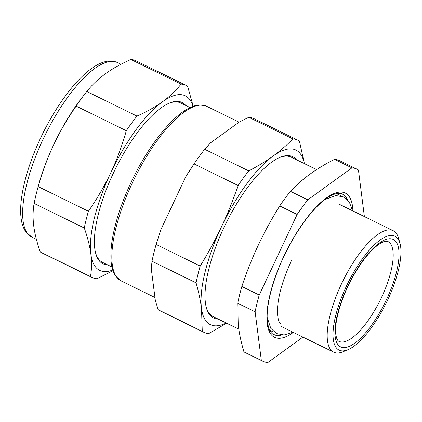 <?xml version="1.0" encoding="UTF-8"?>
<svg xmlns="http://www.w3.org/2000/svg" width="422" height="422" viewBox="0 0 422 422"><rect width="100%" height="100%" fill="white"/><g stroke="black" fill="none" stroke-linecap="round" stroke-linejoin="round"><path stroke-width="0.63" d="M279.459 157.57A88.768 30.215 -63.9 0 1 290.009 156.683A88.768 30.215 -63.9 0 1 291.333 157.221L316.611 169.618M238.794 329.192L213.173 316.627A88.768 30.215 -63.9 0 1 206.179 307.031M243.937 351.827A106.945 36.403 116.1 0 0 245.414 352.681L262.806 361.206A106.945 36.403 -63.9 0 1 261.329 360.356L243.937 351.827C241.136 342.326 239.237 333.417 238.245 325.104L237.728 303.265L255.12 311.795L261.329 360.356M334.519 159.331L351.906 167.861A106.945 36.403 -63.9 0 1 355.377 168.51A106.945 36.403 -63.9 0 1 356.97 169.159L339.578 160.634A106.945 36.403 116.1 0 0 337.985 159.985A106.945 36.403 116.1 0 0 334.519 159.331C316.579 168.41 301.878 179.07 290.41 191.319A106.945 36.403 116.1 0 0 279.749 205.941C263.882 231.209 251.248 258.053 241.848 286.491A106.945 36.403 116.1 0 0 237.728 303.265M262.806 361.206A106.945 36.403 -63.9 0 0 264.399 361.854A106.945 36.403 -63.9 0 0 267.864 362.509L302.917 337.094M364.397 216.586L358.447 170.013A106.945 36.403 -63.9 0 0 356.97 169.159M290.41 191.319L307.796 199.849L351.906 167.861M279.749 205.941L297.141 214.471L259.24 295.015L241.848 286.491M297.141 214.471A106.945 36.403 -63.9 0 1 307.796 199.849M255.12 311.795A106.945 36.403 -63.9 0 1 259.24 295.015M400.024 243.552L398.658 238.493A67.636 23.02 116.1 0 0 393.193 230.707A67.636 23.02 116.1 0 0 392.186 230.296A67.636 23.02 116.1 0 0 342.052 282.729A67.636 23.02 116.1 0 0 333.644 352.159A67.636 23.02 116.1 0 0 334.651 352.57A67.636 23.02 116.1 0 0 343.144 351.711L347.981 349.69A63.405 21.58 116.1 0 0 386.367 302.685A63.405 21.58 116.1 0 0 400.024 243.552A63.405 21.58 116.1 0 0 393.958 235.866A63.405 21.58 116.1 0 0 346.314 286.374A63.405 21.58 116.1 0 0 340.016 350.497A63.405 21.58 116.1 0 0 347.981 349.69M202.275 331.402L201.479 308.255C200.455 300.322 198.651 291.855 196.072 282.84L152.01 261.239L151.282 268.835L155.322 300.422L158.218 309.795L202.275 331.402A106.945 36.403 116.1 0 0 203.752 332.256A106.945 36.403 116.1 0 0 205.345 332.905A106.945 36.403 -63.9 0 0 208.816 333.554L226.603 323.215M158.218 309.795A106.945 36.403 116.1 0 0 159.695 310.65L203.752 332.256M226.181 323.009A97.224 33.095 -63.9 0 1 201.653 309.479A97.224 33.095 -63.9 0 1 201.479 308.255L201.479 308.25A97.224 33.095 -63.9 0 1 221.445 226.92C227.616 213.78 233.166 199.975 238.092 185.516A106.945 36.403 116.1 0 1 248.748 170.894C257.784 166.194 265.902 161.241 273.108 156.029C280.292 150.807 286.876 145.099 292.857 138.907L248.801 117.305A106.945 36.403 116.1 0 1 252.272 117.954A106.945 36.403 116.1 0 1 253.859 118.603L297.921 140.204A106.945 36.403 116.1 0 0 296.328 139.561A106.945 36.403 116.1 0 0 292.857 138.907M196.072 282.84A106.945 36.403 -63.9 0 1 200.186 266.066C208.167 253.1 215.252 240.049 221.445 226.92A97.224 33.095 -63.9 0 1 273.108 156.029A97.224 33.095 -63.9 0 1 304.341 163.599M159.194 234.648L159.395 234.046A101.449 34.53 -63.9 0 1 160.94 229.494L156.129 244.459L200.186 266.066M156.129 244.459A106.945 36.403 116.1 0 0 152.01 261.239M160.94 229.494L185.596 177.103A101.449 34.53 -63.9 0 1 193.112 165.276L194.284 163.541A106.945 36.403 116.1 0 1 204.691 149.293L210.583 142.81L239.274 122.005L248.801 117.305M194.284 163.541A106.945 36.403 116.1 0 0 194.036 163.915L238.092 185.516M185.596 177.103L194.036 163.915M204.691 149.293L248.748 170.894M304.415 163.636L299.393 141.059A106.945 36.403 116.1 0 0 297.921 140.204M111.93 266.989L102.541 262.384A88.768 30.215 -63.9 0 1 95.546 252.783M168.826 103.321A88.768 30.215 -63.9 0 1 179.376 102.435A88.768 30.215 -63.9 0 1 180.7 102.973L190.095 107.584M218.264 319.122A89.828 30.574 -63.9 0 1 214.935 318.557A89.828 30.574 -63.9 0 1 206.342 307.67A89.828 30.574 -63.9 0 1 225.691 223.903A89.828 30.574 -63.9 0 1 280.071 157.306A89.828 30.574 -63.9 0 1 291.354 156.166A89.828 30.574 -63.9 0 1 296.423 159.716M112.743 270.017A97.224 33.095 -63.9 0 1 90.846 254.007L90.677 252.752C89.575 245.135 87.444 236.895 84.284 228.028L34.103 203.425C32.874 210.536 32.752 218.063 33.749 226.007C34.789 233.978 36.978 242.634 40.312 251.987L90.493 276.589A106.945 36.403 116.1 0 0 91.97 277.444A106.945 36.403 116.1 0 0 93.563 278.093A106.945 36.403 -63.9 0 0 97.028 278.742L112.959 270.671M40.312 251.987A106.945 36.403 116.1 0 0 41.789 252.841L91.97 277.444M90.493 276.589C91.722 269.479 91.843 261.951 90.846 254.007A97.224 33.095 -63.9 0 1 90.704 252.736A97.224 33.095 -63.9 0 1 110.817 172.677C116.999 159.469 122.164 145.479 126.305 130.704A106.945 36.403 -63.9 0 1 136.96 116.082C146.724 111.783 155.227 107.014 162.475 101.786C169.681 96.532 175.879 90.64 181.07 84.099A106.945 36.403 -63.9 0 1 184.541 84.748A106.945 36.403 -63.9 0 1 186.134 85.397A106.945 36.403 -63.9 0 1 187.611 86.252L193.218 106.286M186.134 85.397L135.953 60.794A106.945 36.403 116.1 0 0 134.36 60.146A106.945 36.403 116.1 0 0 130.894 59.491C121.13 63.796 112.627 68.559 105.379 73.787C98.173 79.041 91.975 84.938 86.784 91.479A106.945 36.403 116.1 0 0 84.938 93.842L81.831 97.867A97.224 33.095 116.1 0 0 53.715 144.677A97.224 33.095 116.1 0 0 52.745 146.756C46.995 159.342 42.153 172.64 38.223 186.651A106.945 36.403 116.1 0 0 36.677 192.268A106.945 36.403 116.1 0 0 34.103 203.425M84.938 93.842A106.945 36.403 116.1 0 0 76.124 106.101C67.414 118.635 59.945 131.495 53.715 144.677L52.75 146.756A97.224 33.095 116.1 0 0 37.959 187.347L36.677 192.268M84.284 228.028A106.945 36.403 -63.9 0 1 88.404 211.253C97.113 198.72 104.582 185.859 110.817 172.677A97.224 33.095 -63.9 0 1 162.475 101.786A97.224 33.095 -63.9 0 1 192.986 106.37M38.223 186.651L88.404 211.253M130.894 59.491L181.07 84.099M86.784 91.479L136.96 116.082M76.124 106.101L126.305 130.704M107.631 264.879A89.828 30.574 -63.9 0 1 104.303 264.314A89.828 30.574 -63.9 0 1 95.71 253.427A89.828 30.574 -63.9 0 1 115.058 169.655A89.828 30.574 -63.9 0 1 169.438 103.063A89.828 30.574 -63.9 0 1 180.721 101.918A89.828 30.574 -63.9 0 1 185.791 105.474M352.903 210.947A80.317 27.335 116.1 0 0 352.686 207.671A80.317 27.335 116.1 0 0 305.301 220.047A80.317 27.335 116.1 0 0 267.089 322.698A80.317 27.335 116.1 0 0 293.348 332.404M347.881 200.271A78.202 26.618 116.1 0 0 342.532 194.094C341.577 192.981 338.666 193.076 333.781 194.368C328.237 196.446 321.88 201.299 314.717 208.927C304.172 220.421 294.466 235.08 285.599 252.91C272.87 278.494 265.644 306.235 267.406 321.606L268.492 327.308C269.721 331.117 271.452 333.522 273.672 334.525A78.202 26.618 116.1 0 0 281.833 334.973M269.109 329.049A76.087 25.9 116.1 0 0 274.226 332.13M340.976 195.998A76.087 25.9 116.1 0 0 335.406 193.835M273.345 334.351A78.202 26.618 116.1 0 0 280.372 334.804M346.852 199.216A78.202 26.618 116.1 0 0 342.189 193.941M335.311 337.553A59.813 20.361 116.1 0 0 371.903 324.74A59.813 20.361 116.1 0 0 398.663 248.811A59.813 20.361 116.1 0 0 362.071 261.624A59.813 20.361 116.1 0 0 335.311 337.553M392.856 250.199A55.588 18.921 116.1 0 0 387.892 241.521C387.913 241.052 386.531 241.126 383.746 241.732C380.317 242.877 376.06 246.052 370.98 251.259C363.178 259.546 355.925 270.37 349.226 283.737C339.357 303.302 334.071 324.972 335.917 335.152L336.587 337.985C337.389 340.016 338.175 341.134 338.945 341.34A55.588 18.921 116.1 0 0 374.478 310.756A55.588 18.921 116.1 0 0 392.856 250.199M154.948 297.494L121.119 280.91A97.224 33.095 -63.9 0 1 133.21 181.107A97.224 33.095 -63.9 0 1 205.277 105.732A97.224 33.095 -63.9 0 1 206.727 106.323L239.052 122.169M36.398 239.369L31.903 237.164A97.224 33.095 -63.9 0 1 43.993 137.361A97.224 33.095 -63.9 0 1 116.061 61.987A97.224 33.095 -63.9 0 1 117.506 62.577L120.956 64.265M339.663 204.459L393.193 230.707M280.113 325.911L333.644 352.159M121.119 280.91L115.681 276.136C111.123 269.763 109.804 258.791 111.725 243.214C114.467 223.75 121.42 202.418 132.577 179.213C148.08 147.13 169.713 119.078 186.877 109.287C191.277 106.697 195.402 105.257 199.247 104.967L205.039 105.637L206.727 106.323M31.903 237.164L25.763 231.794C23.31 228.191 21.759 223.681 21.1 218.253C20.367 212.424 20.509 205.699 21.522 198.087C24.244 178.78 31.107 157.701 42.11 134.84C50.629 117.427 60.114 102.214 70.558 89.2C79.373 78.292 87.876 70.405 96.058 65.547C100.626 62.841 105.025 61.332 109.261 61.021L115.586 61.791L117.506 62.577M293.037 332.246L284.138 334.962L276.568 333.591L270.787 328.348L267.179 317.386M281.221 324.101C280.757 323.853 277.639 323.02 277.407 310.708C277.824 296.803 282.608 279.87 291.766 259.92M352.586 210.794L349.384 202.254L343.561 196.953L335.996 195.581L325.003 199.453"/></g></svg>
